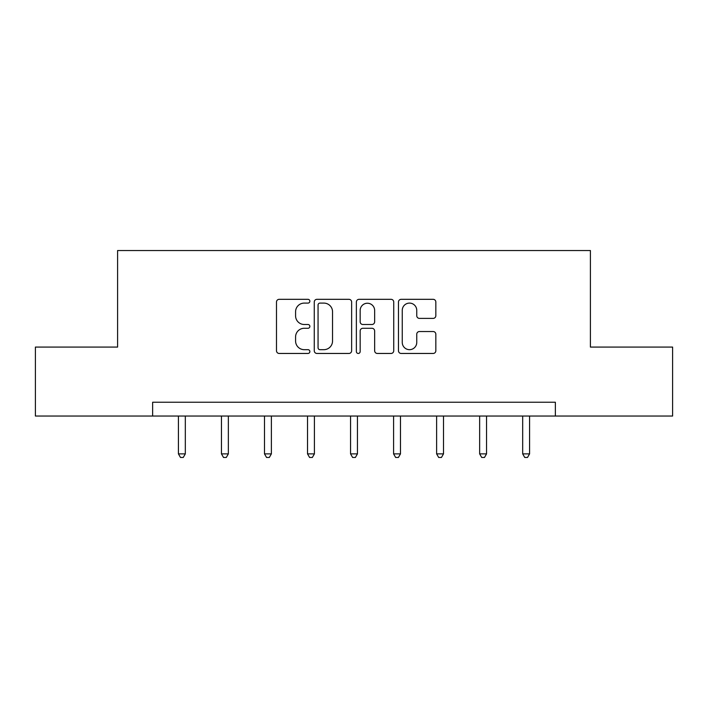 <?xml version="1.0" encoding="UTF-8"?>
<svg xmlns="http://www.w3.org/2000/svg" width="708" height="708" viewBox="0 0 708 708"><rect width="100%" height="100%" fill="white"/><g stroke="black" fill="none" stroke-linecap="round" stroke-linejoin="round"><path stroke-width="1.06" d="M309.865 301.21A1.894 1.894 0 0 0 307.971 299.316L279.2 299.316A2.708 2.708 0 0 0 276.492 302.024L276.492 350.752A2.708 2.708 0 0 0 279.2 353.46L307.971 353.46A1.894 1.894 0 0 0 309.865 351.566A1.894 1.894 0 0 0 307.971 349.672L304.245 349.672A8.664 8.664 0 0 1 295.581 341.008L295.581 336.946A8.664 8.664 0 0 1 304.245 328.282L307.971 328.282A1.894 1.894 0 0 0 309.865 326.388A1.894 1.894 0 0 0 307.971 324.494L304.245 324.494A8.664 8.664 0 0 1 295.581 315.83L295.581 311.768A8.664 8.664 0 0 1 304.245 303.104L307.971 303.104A1.894 1.894 0 0 0 309.865 301.21M433.128 318.396A2.708 2.708 0 0 0 435.836 315.697L435.836 302.024A2.708 2.708 0 0 0 433.128 299.316L401.179 299.316A2.708 2.708 0 0 0 398.471 302.024L398.471 350.752A2.708 2.708 0 0 0 401.179 353.46L433.128 353.46A2.708 2.708 0 0 0 435.836 350.752L435.836 334.238A2.708 2.708 0 0 0 433.128 331.53L419.455 331.53A2.708 2.708 0 0 0 416.746 334.238L416.746 342.433A7.239 7.239 0 0 1 409.507 349.672A7.239 7.239 0 0 1 402.259 342.433L402.259 310.343A7.239 7.239 0 0 1 409.507 303.104A7.239 7.239 0 0 1 416.746 310.343L416.746 315.697A2.708 2.708 0 0 0 419.455 318.396L433.128 318.396M152.636 416.038L35.4 416.038L35.4 347.079L117.599 347.079L117.599 250.535L590.401 250.535L590.401 347.079L672.6 347.079L672.6 416.038L555.364 416.038L555.364 402.241L152.636 402.241L152.636 416.038L555.364 416.038M351.628 302.024A2.708 2.708 0 0 0 348.92 299.316L316.972 299.316A2.708 2.708 0 0 0 314.264 302.024L314.264 350.752A2.708 2.708 0 0 0 316.972 353.46L348.92 353.46A2.708 2.708 0 0 0 351.628 350.752L351.628 302.024M359.08 299.316L391.028 299.316A2.708 2.708 0 0 1 393.736 302.024L393.736 350.752A2.708 2.708 0 0 1 391.028 353.46L377.355 353.46A2.708 2.708 0 0 1 374.647 350.752L374.647 330.99A2.708 2.708 0 0 0 371.939 328.282L362.868 328.282A2.708 2.708 0 0 0 360.16 330.99L360.16 351.566A1.894 1.894 0 0 1 358.266 353.46A1.894 1.894 0 0 1 356.372 351.566L356.372 302.024A2.708 2.708 0 0 1 359.08 299.316M319.954 303.104A1.894 1.894 0 0 0 318.06 304.998L318.06 347.778A1.894 1.894 0 0 0 319.954 349.672L323.875 349.672A8.664 8.664 0 0 0 332.539 341.008L332.539 311.768A8.664 8.664 0 0 0 323.875 303.104L319.954 303.104M374.647 310.485A7.239 7.239 0 0 0 367.399 303.236A7.239 7.239 0 0 0 360.16 310.485L360.16 321.786A2.708 2.708 0 0 0 362.868 324.494L371.939 324.494A2.708 2.708 0 0 0 374.647 321.786L374.647 310.485M178.425 416.038L178.425 453.881L185.319 453.881L185.319 416.038M185.319 453.881L183.248 457.465L180.496 457.465L178.425 453.881M221.454 416.038L221.454 453.881L228.357 453.881L228.357 416.038M228.357 453.881L226.286 457.465L223.524 457.465L221.454 453.881M264.491 416.038L264.491 453.881L271.385 453.881L271.385 416.038M271.385 453.881L269.314 457.465L266.553 457.465L264.491 453.881M307.52 416.038L307.52 453.881L314.414 453.881L314.414 416.038M314.414 453.881L312.352 457.465L309.591 457.465L307.52 453.881M350.549 416.038L350.549 453.881L357.452 453.881L357.452 416.038M357.452 453.881L355.381 457.465L352.619 457.465L350.549 453.881M393.586 416.038L393.586 453.881L400.48 453.881L400.48 416.038M400.48 453.881L398.409 457.465L395.648 457.465L393.586 453.881M436.615 416.038L436.615 453.881L443.509 453.881L443.509 416.038M443.509 453.881L441.447 457.465L438.686 457.465L436.615 453.881M479.643 416.038L479.643 453.881L486.546 453.881L486.546 416.038M486.546 453.881L484.476 457.465L481.714 457.465L479.643 453.881M522.681 416.038L522.681 453.881L529.575 453.881L529.575 416.038M529.575 453.881L527.504 457.465L524.752 457.465L522.681 453.881"/></g></svg>
